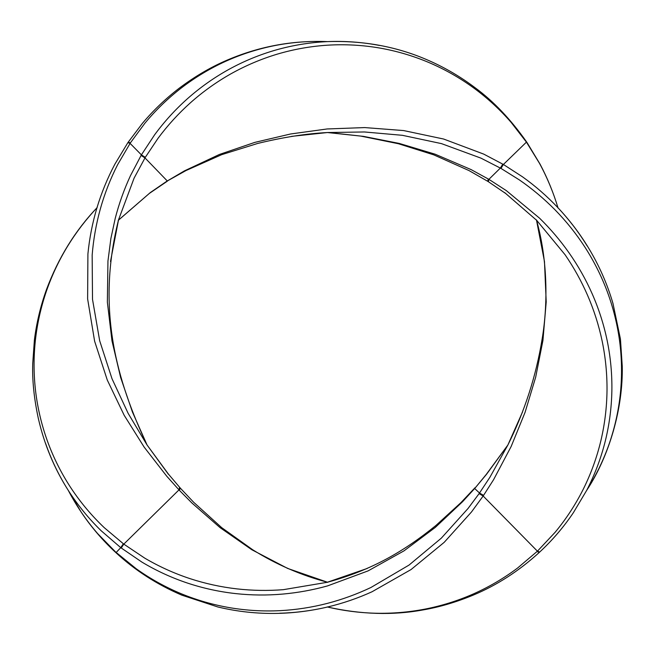<?xml version="1.0" encoding="UTF-8"?>
<svg xmlns="http://www.w3.org/2000/svg" width="655" height="655" viewBox="0 0 655 655"><rect width="100%" height="100%" fill="white"/><g stroke="black" fill="none" stroke-linecap="round" stroke-linejoin="round"><path stroke-width="0.98" d="M279.742 613.227C295.945 612.777 311.952 610.689 327.778 606.948C343.023 603.304 357.777 598.244 372.032 591.76L411.062 569.547L444.196 542.34L471.51 511.948L483.153 496.015L493.559 479.738L511.162 446.473L525.064 412.372L535.675 377.19L542.929 340.485L546.213 301.922L544.469 261.517L536.51 220.162M522.543 411.938L507.846 445.081L489.915 477.258L479.1 493.633L468.038 508.485L441.314 538.164L409.015 565.093L370.902 587.51C356.901 594.15 342.409 599.44 327.41 603.37C311.78 607.406 295.921 609.838 279.832 610.673C263.171 611.467 246.648 610.501 230.257 607.783C213.415 604.917 197.114 600.258 181.37 593.798C165.33 587.142 150.273 578.791 136.191 568.728L115.526 551.928L97.66 533.612C86.214 520.365 76.43 505.971 68.3 490.423L81.22 512.161C91.078 526.898 102.524 540.285 115.55 552.329L115.526 551.928M507.846 445.072L507.846 445.081C524.671 411.356 536.109 376.011 542.135 339.036C548.169 303.126 547.514 258.692 536.42 219.843M168.376 474.245L147.023 444.942L128.126 413.33L112.021 378.77L99.683 340.78L92.511 299.351L92.159 255.131C93.395 239.689 96.064 224.493 100.166 209.534C104.481 193.978 110.302 179.028 117.63 164.683L130.402 142.855L144.919 123.189C155.825 110.032 168.007 98.25 181.476 87.852C195.255 77.29 210.018 68.423 225.77 61.251C241.736 54.07 258.291 48.797 275.444 45.449C292.654 42.157 310.02 40.88 327.533 41.617C291.876 40.143 257.538 46.685 224.534 61.267C209.232 68.046 194.207 76.971 179.454 88.032C165.879 98.406 153.548 110.155 142.463 123.279L127.987 142.463L114.92 164.102C107.477 178.135 101.468 192.791 96.874 208.061L96.874 208.061C92.412 223.085 89.416 238.395 87.909 253.984L87.623 298.893L94.615 341.19L107.281 380.039L124.155 415.245L144.157 447.119L166.747 476.21L179.503 490.448L191.907 502.991L220.064 527.627L251.823 549.741L287.692 568.442L327.475 582.23M147.031 444.95L168.417 474.089L180.493 488.311L193.667 502.279L221.701 527.652L252.674 549.75C276.287 564.52 301.333 575.377 327.803 582.311M587.224 246.002C578.742 232.198 568.925 219.376 557.773 207.545L557.773 207.545C546.99 196.164 535.233 185.922 522.485 176.809L503.392 164.47L483.742 154.113L443.607 139.024L403.636 130.566L364.712 127.578L327.107 128.961L290.615 133.98L254.844 142.381L219.433 154.449L184.399 170.889L166.542 181.419L150.273 192.603L118.44 220.162M291.508 136.371L327.557 132.531L364.385 131.966L402.366 135.307L441.437 143.609L480.901 158.117L500.969 168.4L519.374 179.92C532.122 188.714 543.953 198.629 554.859 209.649C566.166 221.169 576.203 233.688 584.964 247.205C593.987 261.239 601.421 276.025 607.25 291.581C613.195 307.604 617.305 324.045 619.589 340.911C621.841 358.129 622.135 375.348 620.465 392.574C618.713 409.997 614.996 426.97 609.314 443.5C603.566 460.039 595.984 475.71 586.593 490.521C609.51 455.864 623.134 407.811 622.25 366.17L620.441 339.069L612.982 303.478C607.308 284.065 599.219 265.652 588.698 248.22C579.855 233.589 569.547 220.031 557.773 207.545M327.557 132.531L327.557 132.531C306.442 133.604 283.124 137.247 257.611 143.47L221.709 154.654L185.93 170.578L166.542 181.419M379.507 45.449C362.297 42.157 344.931 40.88 327.418 41.617L327.41 41.617C310.02 42.419 292.924 45.195 276.123 49.936C259.585 54.668 243.766 61.193 228.66 69.52C213.923 77.708 200.217 87.41 187.559 98.627C175.303 109.541 164.307 121.625 154.564 134.881L141.398 154.867L130.484 175.638C124.082 189.459 118.997 203.705 115.223 218.393L110.891 238.477L107.952 261.026L107.355 302.119L111.997 340.936L120.618 377.411L132.408 411.938L147.105 445.081C116.991 381.292 96.031 309.602 118.53 219.834L134.078 178.168L145.304 157.347L157.978 138.385C167.606 125.408 178.414 113.552 190.384 102.819C202.813 91.757 216.232 82.145 230.642 73.974C245.461 65.656 260.985 59.048 277.204 54.16C293.727 49.264 310.576 46.268 327.754 45.17C345.054 44.139 362.272 45.072 379.392 47.979C396.463 50.934 413.018 55.806 429.05 62.585C444.868 69.34 459.777 77.814 473.778 88.007C487.459 98.045 499.921 109.516 511.146 122.403L526.505 142.233L539.491 163.324C547.203 177.57 553.393 192.488 558.076 208.061M504.677 192.603L536.748 220.407L565.06 254.713C573.862 267.551 581.362 281.077 587.568 295.299C593.995 310.126 598.858 325.404 602.166 341.14C605.531 357.417 607.144 373.841 607.013 390.429C606.808 407.443 604.77 424.186 600.889 440.659C596.877 457.419 591.047 473.508 583.408 488.933C575.639 504.448 566.223 518.891 555.153 532.253L537.428 551.191L517.679 567.959C503.916 578.275 489.121 586.954 473.295 593.979C457.755 600.807 441.601 605.859 424.825 609.142C408.491 612.269 391.952 613.637 375.209 613.227C359.014 612.777 342.999 610.689 327.173 606.948C360.913 614.513 392.926 615.495 423.195 609.903C439.431 607.128 456.101 602.199 473.205 595.125C496.867 585.234 518.793 571.094 538.991 552.705L539.401 552.321C552.271 540.424 563.595 527.209 573.379 512.685L586.651 490.415C594.65 474.949 600.807 458.754 605.097 441.838C609.265 425.169 611.516 408.204 611.868 390.937C612.147 374.054 610.591 357.343 607.21 340.796C603.877 324.724 598.916 309.152 592.308 294.095C585.914 279.579 578.16 265.832 569.048 252.855C560.287 240.41 550.487 228.882 539.654 218.271L506.364 190.646L488.884 179.339L471.084 169.588L435.149 154.203L399.247 143.429M399.239 143.429L363.443 136.371L327.394 132.531M367.258 568.442L327.148 582.311L283.287 589.68C267.764 590.875 252.298 590.614 236.881 588.878C220.833 587.027 205.162 583.597 189.876 578.594C174.083 573.362 159.05 566.55 144.771 558.15L123.803 544.125L104.333 527.733C91.823 515.87 80.802 502.778 71.272 488.458C61.717 473.983 53.923 458.606 47.88 442.33C41.904 426.061 37.851 409.293 35.697 392.026C33.642 374.947 33.528 357.794 35.354 340.575C37.204 323.701 40.913 307.187 46.456 291.017C51.917 275.296 58.999 260.297 67.727 246.002C76.209 232.198 86.026 219.384 97.177 207.545C75.284 230.486 58.401 257.783 46.538 289.412C40.594 305.893 36.549 322.784 34.387 340.068L32.75 363.288C32.136 379.81 33.986 398.15 38.301 418.316C44.262 444.393 54.283 468.464 68.366 490.529L68.366 490.529C77.748 505.185 88.703 518.604 101.206 530.787L120.757 547.654L141.906 562.096C156.365 570.767 171.618 577.784 187.666 583.138C203.246 588.288 219.212 591.776 235.554 593.586C251.323 595.305 267.109 595.46 282.894 594.06C298.058 592.693 312.943 589.975 327.549 585.898L368.11 570.882L403.996 550.855L435.288 527.422L462.561 501.714L474.941 488.204L486.575 474.245L507.928 444.942L486.272 474.417L475.44 487.631M45.637 443.5C51.385 460.039 58.966 475.718 68.357 490.521L68.3 490.415M110.49 261.517L118.53 219.843M123.345 543.773L120.757 547.654L115.96 552.705C134.995 570.333 156.946 584.481 181.82 595.158L217.812 606.964C237.478 611.696 257.497 613.833 277.859 613.383C294.685 612.982 311.33 610.837 327.778 606.948M539.425 551.928L537.428 551.191L483.153 496.015L479.1 493.633M327.148 582.311C372.449 570.038 404.626 550.847 435.935 525.474L460.899 502.672L474.466 488.311L479.525 493.018L483.587 495.376M128.445 142.233L130.402 142.855M145.304 157.347L141.398 154.867L130.075 143.363L128.102 142.733M121.224 548.006L123.803 544.125L178.979 489.883L179.511 487.631M180.01 488.204L179.503 490.448M526.849 142.733L526.62 141.947L503.392 164.47L500.969 168.4M488.409 181.419L488.884 179.339L500.363 168.065L502.786 164.118M141.062 155.44L144.976 157.904L167.451 181.14M539.016 552.304L537.018 551.575M487.795 181.034L488.245 178.971M166.837 181.525L149.348 193.422L118.203 220.407M115.55 552.329L115.96 552.705M330.84 132.76L360.856 136.101L398.379 143.723L433.749 154.85L469.013 170.578L488.114 181.525L505.701 193.503L536.748 220.407M526.964 142.454L540.097 164.208C547.506 178.217 553.5 192.832 558.076 208.069M474.466 488.311L474.973 487.738M526.62 141.947C510.753 119.415 493.665 101.41 475.374 87.934C461.087 77.126 445.793 68.104 429.492 60.858C397.994 46.8 363.975 40.389 327.41 41.617"/></g></svg>
